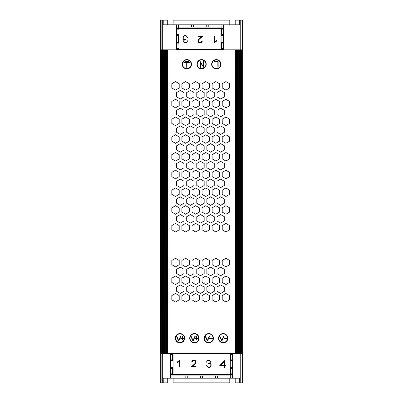 <?xml version="1.0" encoding="UTF-8"?>
<svg xmlns="http://www.w3.org/2000/svg" width="403" height="403" viewBox="0 0 403 403"><rect width="100%" height="100%" fill="white"/><g stroke="black" fill="none" stroke-linecap="round" stroke-linejoin="round"><path stroke-width="0.6" d="M173.144 24.8L173.144 20.15L229.781 20.15L229.781 24.8M229.781 378.2L229.781 382.85L173.144 382.85L173.144 378.2M161.905 49.831L161.905 20.15L160.354 20.15L160.354 382.85L161.905 382.85L161.905 353.401M240.243 49.831L240.243 20.15L242.566 20.15L242.566 49.831M242.566 353.401L242.566 382.85L240.243 382.85L240.243 353.401M241.019 20.15L241.019 49.831M241.019 353.401L241.019 382.85M162.681 353.401L162.681 382.85L161.905 382.85M161.905 20.15L162.681 20.15L162.681 49.831M163.225 24.8L163.225 20.15L167.719 20.15L167.719 24.8M162.681 382.85L167.719 382.85L167.719 378.2M239.699 378.2L239.699 382.85L235.206 382.85L235.206 378.2M239.699 24.8L239.699 20.15L235.206 20.15L235.206 24.8M239.699 382.85L240.243 382.85M240.243 20.15L239.699 20.15M163.225 382.85L163.225 378.2M163.225 20.15L162.681 20.15M166.756 353.401L167.361 353.401L167.557 49.831L167.557 353.401L167.366 49.831L166.756 49.831L166.756 353.401L165.955 353.401L165.955 49.831L166.756 49.831M161.744 49.831L161.754 353.401L160.495 353.401L160.495 49.831L162.555 49.831L162.555 353.401L161.754 353.401L161.744 49.831M163.351 49.831L163.356 353.401L162.555 353.401L162.55 49.831L163.351 49.831L163.351 353.401M163.553 353.401L163.553 49.831L164.162 49.831L164.162 353.401L163.356 353.401M164.353 353.401L164.353 49.831L164.963 49.831L164.963 353.401L164.162 353.401M165.955 353.401L165.759 49.831L165.764 353.401L165.154 353.401L165.154 49.831L165.955 49.831M175.31 338.208A4.65 4.65 0 0 0 179.96 342.862A4.65 4.65 0 0 0 184.609 338.208A4.65 4.65 0 0 0 179.96 333.558A4.65 4.65 0 0 0 175.31 338.208M184.297 338.208A4.342 4.342 0 0 0 179.96 333.87A4.342 4.342 0 0 0 175.617 338.208A4.342 4.342 0 0 0 179.96 342.55A4.342 4.342 0 0 0 184.297 338.208M218.532 338.208A4.65 4.65 0 0 0 223.181 342.862A4.65 4.65 0 0 0 227.831 338.208A4.65 4.65 0 0 0 223.181 333.558A4.65 4.65 0 0 0 218.532 338.208M227.519 338.208A4.342 4.342 0 0 0 223.181 333.87A4.342 4.342 0 0 0 218.839 338.208A4.342 4.342 0 0 0 223.181 342.55A4.342 4.342 0 0 0 227.519 338.208M204.125 338.208A4.65 4.65 0 0 0 208.774 342.862A4.65 4.65 0 0 0 213.424 338.208A4.65 4.65 0 0 0 208.774 333.558A4.65 4.65 0 0 0 204.125 338.208M213.111 338.208A4.342 4.342 0 0 0 208.774 333.87A4.342 4.342 0 0 0 204.432 338.208A4.342 4.342 0 0 0 208.774 342.55A4.342 4.342 0 0 0 213.111 338.208M189.717 338.208A4.65 4.65 0 0 0 194.367 342.862A4.65 4.65 0 0 0 199.017 338.208A4.65 4.65 0 0 0 194.367 333.558A4.65 4.65 0 0 0 189.717 338.208M198.704 338.208A4.342 4.342 0 0 0 194.367 333.87A4.342 4.342 0 0 0 190.025 338.208A4.342 4.342 0 0 0 194.367 342.55A4.342 4.342 0 0 0 198.704 338.208M211.656 64.248A4.65 4.65 0 0 0 216.305 68.898A4.65 4.65 0 0 0 220.955 64.248A4.65 4.65 0 0 0 216.305 59.599A4.65 4.65 0 0 0 211.656 64.248M220.648 64.248A4.342 4.342 0 0 0 216.305 59.906A4.342 4.342 0 0 0 211.968 64.248A4.342 4.342 0 0 0 216.305 68.586A4.342 4.342 0 0 0 220.648 64.248M196.931 64.248A4.65 4.65 0 0 0 201.581 68.898A4.65 4.65 0 0 0 206.23 64.248A4.65 4.65 0 0 0 201.581 59.599A4.65 4.65 0 0 0 196.931 64.248M205.923 64.248A4.342 4.342 0 0 0 201.581 59.906A4.342 4.342 0 0 0 197.243 64.248A4.342 4.342 0 0 0 201.581 68.586A4.342 4.342 0 0 0 205.923 64.248M182.206 64.248A4.65 4.65 0 0 0 186.856 68.898A4.65 4.65 0 0 0 191.506 64.248A4.65 4.65 0 0 0 186.856 59.599A4.65 4.65 0 0 0 182.206 64.248M191.198 64.248A4.342 4.342 0 0 0 186.856 59.906A4.342 4.342 0 0 0 182.514 64.248A4.342 4.342 0 0 0 186.856 68.586A4.342 4.342 0 0 0 191.198 64.248M167.557 49.831L235.579 49.831L235.579 353.401L167.557 353.401M225.912 90.101L229.604 87.97L229.604 83.708L225.912 81.577L222.219 83.708L222.219 87.97L225.912 90.101M215.832 90.101L219.524 87.97L219.524 83.708L215.832 81.577L212.139 83.708L212.139 87.97L215.832 90.101M195.672 90.101L199.364 87.97L199.364 83.708L195.672 81.577L191.979 83.708L191.979 87.97L195.672 90.101M185.592 90.101L189.284 87.97L189.284 83.708L185.592 81.577L181.899 83.708L181.899 87.97L185.592 90.101M205.752 90.101L209.444 87.97L209.444 83.708L205.752 81.577L202.059 83.708L202.059 87.97L205.752 90.101M175.512 90.101L179.204 87.97L179.204 83.708L175.512 81.577L171.819 83.708L171.819 87.97L175.512 90.101M205.752 125.565L209.444 123.434L209.444 119.172L205.752 117.041L202.059 119.172L202.059 123.434L205.752 125.565M175.512 125.565L179.204 123.434L179.204 119.172L175.512 117.041L171.819 119.172L171.819 123.434L175.512 125.565M204.17 96.836L204.17 92.574L200.477 90.443L196.785 92.574L196.785 96.836L200.477 98.967L204.17 96.836M194.09 96.836L194.09 92.574L190.397 90.443L186.705 92.574L186.705 96.836L190.397 98.967L194.09 96.836M224.33 96.836L224.33 92.574L220.637 90.443L216.945 92.574L216.945 96.836L220.637 98.967L224.33 96.836M214.25 96.836L214.25 92.574L210.557 90.443L206.865 92.574L206.865 96.836L210.557 98.967L214.25 96.836M225.912 107.833L229.604 105.702L229.604 101.44L225.912 99.309L222.219 101.44L222.219 105.702L225.912 107.833M184.01 96.836L184.01 92.574L180.317 90.443L176.625 92.574L176.625 96.836L180.317 98.967L184.01 96.836M205.752 107.833L209.444 105.702L209.444 101.44L205.752 99.309L202.059 101.44L202.059 105.702L205.752 107.833M215.832 107.833L219.524 105.702L219.524 101.44L215.832 99.309L212.139 101.44L212.139 105.702L215.832 107.833M175.512 107.833L179.204 105.702L179.204 101.44L175.512 99.309L171.819 101.44L171.819 105.702L175.512 107.833M195.672 107.833L199.364 105.702L199.364 101.44L195.672 99.309L191.979 101.44L191.979 105.702L195.672 107.833M194.09 114.568L194.09 110.306L190.397 108.175L186.705 110.306L186.705 114.568L190.397 116.699L194.09 114.568M184.01 114.568L184.01 110.306L180.317 108.175L176.625 110.306L176.625 114.568L180.317 116.699L184.01 114.568M214.25 114.568L214.25 110.306L210.557 108.175L206.865 110.306L206.865 114.568L210.557 116.699L214.25 114.568M204.17 114.568L204.17 110.306L200.477 108.175L196.785 110.306L196.785 114.568L200.477 116.699L204.17 114.568M225.912 301.988L229.604 299.857L229.604 295.59L225.912 293.46L222.219 295.59L222.219 299.857L225.912 301.988M215.832 301.988L219.524 299.857L219.524 295.59L215.832 293.46L212.139 295.59L212.139 299.857L215.832 301.988M225.912 125.565L229.604 123.434L229.604 119.172L225.912 117.041L222.219 119.172L222.219 123.434L225.912 125.565M215.832 125.565L219.524 123.434L219.524 119.172L215.832 117.041L212.139 119.172L212.139 123.434L215.832 125.565M224.33 132.3L224.33 128.038L220.637 125.907L216.945 128.038L216.945 132.3L220.637 134.431L224.33 132.3M214.25 132.3L214.25 128.038L210.557 125.907L206.865 128.038L206.865 132.3L210.557 134.431L214.25 132.3M195.672 125.565L199.364 123.434L199.364 119.172L195.672 117.041L191.979 119.172L191.979 123.434L195.672 125.565M185.592 125.565L189.284 123.434L189.284 119.172L185.592 117.041L181.899 119.172L181.899 123.434L185.592 125.565M185.592 107.833L189.284 105.702L189.284 101.44L185.592 99.309L181.899 101.44L181.899 105.702L185.592 107.833M224.33 114.568L224.33 110.306L220.637 108.175L216.945 110.306L216.945 114.568L220.637 116.699L224.33 114.568M194.09 132.3L194.09 128.038L190.397 125.907L186.705 128.038L186.705 132.3L190.397 134.431L194.09 132.3M204.17 132.3L204.17 128.038L200.477 125.907L196.785 128.038L196.785 132.3L200.477 134.431L204.17 132.3M225.912 143.297L229.604 141.166L229.604 136.904L225.912 134.773L222.219 136.904L222.219 141.166L225.912 143.297M184.01 132.3L184.01 128.038L180.317 125.907L176.625 128.038L176.625 132.3L180.317 134.431L184.01 132.3M175.512 143.297L179.204 141.166L179.204 136.904L175.512 134.773L171.819 136.904L171.819 141.166L175.512 143.297M195.672 143.297L199.364 141.166L199.364 136.904L195.672 134.773L191.979 136.904L191.979 141.166L195.672 143.297M215.832 143.297L219.524 141.166L219.524 136.904L215.832 134.773L212.139 136.904L212.139 141.166L215.832 143.297M205.752 143.297L209.444 141.166L209.444 136.904L205.752 134.773L202.059 136.904L202.059 141.166L205.752 143.297M224.33 150.032L224.33 145.77L220.637 143.639L216.945 145.77L216.945 150.032L220.637 152.163L224.33 150.032M185.592 143.297L189.284 141.166L189.284 136.904L185.592 134.773L181.899 136.904L181.899 141.166L185.592 143.297M204.17 150.032L204.17 145.77L200.477 143.639L196.785 145.77L196.785 150.032L200.477 152.163L204.17 150.032M214.25 150.032L214.25 145.77L210.557 143.639L206.865 145.77L206.865 150.032L210.557 152.163L214.25 150.032M225.912 161.029L229.604 158.898L229.604 154.636L225.912 152.505L222.219 154.636L222.219 158.898L225.912 161.029M215.832 161.029L219.524 158.898L219.524 154.636L215.832 152.505L212.139 154.636L212.139 158.898L215.832 161.029M194.09 150.032L194.09 145.77L190.397 143.639L186.705 145.77L186.705 150.032L190.397 152.163L194.09 150.032M184.01 150.032L184.01 145.77L180.317 143.639L176.625 145.77L176.625 150.032L180.317 152.163L184.01 150.032M214.25 167.764L214.25 163.502L210.557 161.371L206.865 163.502L206.865 167.764L210.557 169.895L214.25 167.764M224.33 167.764L224.33 163.502L220.637 161.371L216.945 163.502L216.945 167.764L220.637 169.895L224.33 167.764M194.09 167.764L194.09 163.502L190.397 161.371L186.705 163.502L186.705 167.764L190.397 169.895L194.09 167.764M204.17 167.764L204.17 163.502L200.477 161.371L196.785 163.502L196.785 167.764L200.477 169.895L204.17 167.764M195.672 161.029L199.364 158.898L199.364 154.636L195.672 152.505L191.979 154.636L191.979 158.898L195.672 161.029M185.592 161.029L189.284 158.898L189.284 154.636L185.592 152.505L181.899 154.636L181.899 158.898L185.592 161.029M205.752 161.029L209.444 158.898L209.444 154.636L205.752 152.505L202.059 154.636L202.059 158.898L205.752 161.029M175.512 161.029L179.204 158.898L179.204 154.636L175.512 152.505L171.819 154.636L171.819 158.898L175.512 161.029M225.912 178.761L229.604 176.63L229.604 172.368L225.912 170.237L222.219 172.368L222.219 176.63L225.912 178.761M184.01 167.764L184.01 163.502L180.317 161.371L176.625 163.502L176.625 167.764L180.317 169.895L184.01 167.764M205.752 178.761L209.444 176.63L209.444 172.368L205.752 170.237L202.059 172.368L202.059 176.63L205.752 178.761M215.832 178.761L219.524 176.63L219.524 172.368L215.832 170.237L212.139 172.368L212.139 176.63L215.832 178.761M195.672 178.761L199.364 176.63L199.364 172.368L195.672 170.237L191.979 172.368L191.979 176.63L195.672 178.761M175.512 178.761L179.204 176.63L179.204 172.368L175.512 170.237L171.819 172.368L171.819 176.63L175.512 178.761M224.33 185.496L224.33 181.234L220.637 179.103L216.945 181.234L216.945 185.496L220.637 187.627L224.33 185.496M185.592 178.761L189.284 176.63L189.284 172.368L185.592 170.237L181.899 172.368L181.899 176.63L185.592 178.761M194.09 220.96L194.09 216.698L190.397 214.567L186.705 216.698L186.705 220.96L190.397 223.091L194.09 220.96M215.832 231.957L219.524 229.826L219.524 225.564L215.832 223.433L212.139 225.564L212.139 229.826L215.832 231.957M225.912 231.957L229.604 229.826L229.604 225.564L225.912 223.433L222.219 225.564L222.219 229.826L225.912 231.957M215.832 196.493L219.524 194.362L219.524 190.1L215.832 187.969L212.139 190.1L212.139 194.362L215.832 196.493M205.752 231.957L209.444 229.826L209.444 225.564L205.752 223.433L202.059 225.564L202.059 229.826L205.752 231.957M185.592 231.957L189.284 229.826L189.284 225.564L185.592 223.433L181.899 225.564L181.899 229.826L185.592 231.957M195.672 231.957L199.364 229.826L199.364 225.564L195.672 223.433L191.979 225.564L191.979 229.826L195.672 231.957M184.01 220.96L184.01 216.698L180.317 214.567L176.625 216.698L176.625 220.96L180.317 223.091L184.01 220.96M214.25 185.496L214.25 181.234L210.557 179.103L206.865 181.234L206.865 185.496L210.557 187.627L214.25 185.496M184.01 185.496L184.01 181.234L180.317 179.103L176.625 181.234L176.625 185.496L180.317 187.627L184.01 185.496M194.09 185.496L194.09 181.234L190.397 179.103L186.705 181.234L186.705 185.496L190.397 187.627L194.09 185.496M194.09 203.228L194.09 198.966L190.397 196.835L186.705 198.966L186.705 203.228L190.397 205.359L194.09 203.228M225.912 196.493L229.604 194.362L229.604 190.1L225.912 187.969L222.219 190.1L222.219 194.362L225.912 196.493M175.512 196.493L179.204 194.362L179.204 190.1L175.512 187.969L171.819 190.1L171.819 194.362L175.512 196.493M205.752 196.493L209.444 194.362L209.444 190.1L205.752 187.969L202.059 190.1L202.059 194.362L205.752 196.493M204.17 185.496L204.17 181.234L200.477 179.103L196.785 181.234L196.785 185.496L200.477 187.627L204.17 185.496M224.33 220.96L224.33 216.698L220.637 214.567L216.945 216.698L216.945 220.96L220.637 223.091L224.33 220.96M175.512 231.957L179.204 229.826L179.204 225.564L175.512 223.433L171.819 225.564L171.819 229.826L175.512 231.957M175.512 214.225L179.204 212.094L179.204 207.832L175.512 205.701L171.819 207.832L171.819 212.094L175.512 214.225M195.672 214.225L199.364 212.094L199.364 207.832L195.672 205.701L191.979 207.832L191.979 212.094L195.672 214.225M215.832 214.225L219.524 212.094L219.524 207.832L215.832 205.701L212.139 207.832L212.139 212.094L215.832 214.225M185.592 214.225L189.284 212.094L189.284 207.832L185.592 205.701L181.899 207.832L181.899 212.094L185.592 214.225M204.17 220.96L204.17 216.698L200.477 214.567L196.785 216.698L196.785 220.96L200.477 223.091L204.17 220.96M214.25 220.96L214.25 216.698L210.557 214.567L206.865 216.698L206.865 220.96L210.557 223.091L214.25 220.96M205.752 214.225L209.444 212.094L209.444 207.832L205.752 205.701L202.059 207.832L202.059 212.094L205.752 214.225M224.33 273.566L224.33 269.305L220.637 267.174L216.945 269.305L216.945 273.566L220.637 275.697L224.33 273.566M214.25 273.566L214.25 269.305L210.557 267.174L206.865 269.305L206.865 273.566L210.557 275.697L214.25 273.566M205.752 266.831L209.444 264.7L209.444 260.439L205.752 258.308L202.059 260.439L202.059 264.7L205.752 266.831M175.512 266.831L179.204 264.7L179.204 260.439L175.512 258.308L171.819 260.439L171.819 264.7L175.512 266.831M225.912 266.831L229.604 264.7L229.604 260.439L225.912 258.308L222.219 260.439L222.219 264.7L225.912 266.831M215.832 266.831L219.524 264.7L219.524 260.439L215.832 258.308L212.139 260.439L212.139 264.7L215.832 266.831M180.317 293.429L184.01 291.298L184.01 287.037L180.317 284.906L176.625 287.037L176.625 291.298L180.317 293.429M175.512 284.563L179.204 282.432L179.204 278.171L175.512 276.04L171.819 278.171L171.819 282.432L175.512 284.563M195.672 266.831L199.364 264.7L199.364 260.439L195.672 258.308L191.979 260.439L191.979 264.7L195.672 266.831M184.01 273.566L184.01 269.305L180.317 267.174L176.625 269.305L176.625 273.566L180.317 275.697L184.01 273.566M195.672 301.988L199.364 299.857L199.364 295.59L195.672 293.46L191.979 295.59L191.979 299.857L195.672 301.988M185.592 301.988L189.284 299.857L189.284 295.59L185.592 293.46L181.899 295.59L181.899 299.857L185.592 301.988M205.752 301.988L209.444 299.857L209.444 295.59L205.752 293.46L202.059 295.59L202.059 299.857L205.752 301.988M175.512 301.988L179.204 299.857L179.204 295.59L175.512 293.46L171.819 295.59L171.819 299.857L175.512 301.988M204.17 273.566L204.17 269.305L200.477 267.174L196.785 269.305L196.785 273.566L200.477 275.697L204.17 273.566M194.09 273.566L194.09 269.305L190.397 267.174L186.705 269.305L186.705 273.566L190.397 275.697L194.09 273.566M225.912 284.563L229.604 282.432L229.604 278.171L225.912 276.04L222.219 278.171L222.219 282.432L225.912 284.563M224.33 203.228L224.33 198.966L220.637 196.835L216.945 198.966L216.945 203.228L220.637 205.359L224.33 203.228M214.25 203.228L214.25 198.966L210.557 196.835L206.865 198.966L206.865 203.228L210.557 205.359L214.25 203.228M195.672 196.493L199.364 194.362L199.364 190.1L195.672 187.969L191.979 190.1L191.979 194.362L195.672 196.493M185.592 196.493L189.284 194.362L189.284 190.1L185.592 187.969L181.899 190.1L181.899 194.362L185.592 196.493M184.01 203.228L184.01 198.966L180.317 196.835L176.625 198.966L176.625 203.228L180.317 205.359L184.01 203.228M225.912 214.225L229.604 212.094L229.604 207.832L225.912 205.701L222.219 207.832L222.219 212.094L225.912 214.225M204.17 203.228L204.17 198.966L200.477 196.835L196.785 198.966L196.785 203.228L200.477 205.359L204.17 203.228M185.592 266.831L189.284 264.7L189.284 260.439L185.592 258.308L181.899 260.439L181.899 264.7L185.592 266.831M200.477 293.429L204.17 291.298L204.17 287.037L200.477 284.906L196.785 287.037L196.785 291.298L200.477 293.429M210.557 293.429L214.25 291.298L214.25 287.037L210.557 284.906L206.865 287.037L206.865 291.298L210.557 293.429M195.672 284.563L199.364 282.432L199.364 278.171L195.672 276.04L191.979 278.171L191.979 282.432L195.672 284.563M220.637 293.429L224.33 291.298L224.33 287.037L220.637 284.906L216.945 287.037L216.945 291.298L220.637 293.429M215.832 284.563L219.524 282.432L219.524 278.171L215.832 276.04L212.139 278.171L212.139 282.432L215.832 284.563M205.752 284.563L209.444 282.432L209.444 278.171L205.752 276.04L202.059 278.171L202.059 282.432L205.752 284.563M190.397 293.429L194.09 291.298L194.09 287.037L190.397 284.906L186.705 287.037L186.705 291.298L190.397 293.429M185.592 284.563L189.284 282.432L189.284 278.171L185.592 276.04L181.899 278.171L181.899 282.432L185.592 284.563M166.565 49.831L166.565 353.401L166.56 49.831M165.154 353.401L165.154 49.831M162.752 353.401L162.752 49.831M161.946 353.401L161.946 49.831M161.145 353.401L161.145 49.831M237.377 353.401L237.377 49.831L238.178 49.831L238.183 353.401L238.178 49.831L238.979 49.831L238.984 353.401L238.979 49.831L239.78 49.831L239.79 353.401L239.78 49.831L240.586 49.831L240.591 353.401L240.586 49.831L241.387 49.831L241.392 353.401L241.387 49.831L242.646 49.831L242.646 353.401L236.385 353.401L236.385 49.831L237.186 49.831L237.186 353.401M241.991 49.831L241.991 353.401M241.19 49.831L241.19 353.401M240.389 49.831L240.389 353.401M239.589 49.831L239.589 353.401M238.788 49.831L238.788 353.401M237.987 49.831L237.987 353.401M236.576 353.401L236.581 49.831L236.576 353.401M236.385 353.401L235.579 353.401M235.579 49.831L235.78 353.401L235.77 49.831L236.385 49.831M200.185 61.458L202.986 66.147L203.132 61.407L203.439 61.407L203.439 67.296L200.639 62.606L200.493 67.346L200.185 67.346L200.185 61.458M218.164 61.614L218.164 67.039L217.857 67.039L217.857 61.921L214.29 61.921L214.29 61.614L218.164 61.614M227.055 338.057L227.055 338.364L223.957 338.364L223.957 338.057L227.055 338.057M219.882 336.162L221.831 340.344L223.781 336.162L224.063 336.293L221.831 341.079L219.6 336.293L219.882 336.162M189.954 62.697L189.954 63.009L183.758 63.009L183.758 62.697L189.954 62.697M188.795 61.145L188.795 61.458L184.917 61.458L184.917 61.145L188.795 61.145M187.012 63.473L187.012 67.346L186.7 67.346L186.7 63.473L187.012 63.473M189.183 61.921L189.183 62.233L184.529 62.233L184.529 61.921L189.183 61.921M209.55 338.364L212.648 338.364L212.648 338.057L209.55 338.057L209.55 338.364M209.374 336.162L209.656 336.293L207.424 341.079L205.192 336.293L205.475 336.162L207.424 340.344L209.374 336.162M193.017 341.079L195.248 336.293L194.966 336.162L193.017 340.344L191.067 336.162L190.785 336.293L193.017 341.079M196.845 338.364L196.845 339.759L196.538 339.759L196.538 338.364L195.143 338.364L195.143 338.057L196.538 338.057L196.538 336.661L196.845 336.661L196.845 338.057L198.241 338.057L198.241 338.364L196.845 338.364M182.438 338.364L182.438 339.759L182.131 339.759L182.131 338.364L180.735 338.364L180.735 338.057L182.131 338.057L182.131 336.661L182.438 336.661L182.438 338.057L183.833 338.057L183.833 338.364L182.438 338.364M180.559 336.162L180.841 336.293L178.61 341.079L176.378 336.293L176.66 336.162L178.61 340.344L180.559 336.162M162.681 378.2L240.243 378.2M240.243 24.8L223.408 24.8L223.408 27.898L221.086 27.898L221.086 28.613L223.408 28.613L223.408 27.898M221.61 48.36L221.086 49.599L221.086 42.627L221.61 43.867L221.61 48.36L223.408 48.36L223.408 49.599L176.6 49.599L176.6 24.8L162.681 24.8M198.991 39.524A1.703 1.703 0 0 0 200.09 42.481A1.703 1.703 0 0 0 201.838 40.879L202.301 40.905A2.166 2.166 0 0 1 200.079 42.95A2.166 2.166 0 0 1 198.679 39.182L201.188 36.89L198.044 36.89L198.044 36.426L202.387 36.426L198.991 39.524M178.564 42.627L178.564 35.65M176.6 28.613L178.922 28.613L178.872 42.627L176.6 42.627M221.086 35.65L221.086 28.613L221.61 29.852L221.61 34.411L221.086 35.65L221.086 42.627L223.408 42.627L223.408 35.65L221.086 35.65M221.086 27.898L221.086 24.8L208.22 24.8L208.22 27.127L221.086 27.127M223.408 42.627L223.408 43.867L221.61 43.867M223.408 48.36L223.408 43.867M223.408 28.613L223.408 29.852L221.61 29.852M221.61 34.411L223.408 34.411L223.408 29.852M223.408 34.411L223.408 35.65M176.6 24.8L178.564 24.8L178.564 27.898L176.6 27.898M191.425 27.127L191.425 24.8L178.564 24.8M191.425 24.8L193.39 24.8L193.39 27.127L206.255 27.127L206.255 24.8L193.39 24.8M206.255 24.8L208.22 24.8M221.086 24.8L223.408 24.8M178.564 28.613L178.564 27.898M178.872 28.613L178.872 27.127L220.96 27.127L178.564 27.127M178.922 49.599L178.872 42.627M220.96 27.127L220.96 49.599M216.703 40.985L214.421 42.884L214.421 36.426L214.885 36.426L214.885 41.852L216.436 40.612L216.703 40.985M184.584 39.756C180.71 39.63 184.327 31.605 187.43 37.393L187.143 37.615C184.559 31.968 180.358 40.718 185.914 39.479C180.64 40.774 187.289 44.783 187.143 40.718L187.309 40.733C187.697 44.693 181.219 42.169 184.584 39.756M178.872 35.65L176.6 35.65M178.796 35.65L178.872 40.92M230.299 360.373L230.299 353.401L232.627 353.401L232.627 354.64L230.828 354.64L230.828 359.133L230.299 360.373L230.299 367.35L232.627 367.35L232.627 360.373L230.299 360.373M232.627 375.102L232.627 378.2L230.299 378.2L230.299 375.102L232.627 375.102L232.627 374.387L230.299 374.387L230.299 375.102M230.299 374.387L230.299 367.35L232.627 367.35L232.627 368.589L230.828 368.589L230.828 373.148L230.299 374.387M172.952 367.35L172.952 374.387L170.625 374.387L170.625 375.102L172.952 375.102L172.424 373.148L172.424 368.589L172.952 367.35L172.952 360.373L170.625 360.373L170.625 367.35L172.952 367.35L170.625 367.35L170.625 373.148L172.424 373.148M172.952 375.102L172.952 378.2L170.625 378.2L170.625 375.102M172.952 353.401L172.952 360.373L172.424 359.133L172.424 354.64L172.952 353.401L170.625 353.401L170.625 359.133L172.424 359.133M217.439 375.873L217.439 378.2L215.474 378.2L215.474 375.873M230.828 359.133L232.627 359.133L232.627 354.64M230.828 373.148L232.627 373.148L232.627 368.589M170.625 360.373L170.625 359.133M170.625 374.387L170.625 373.148M202.608 375.873L202.608 378.2L200.644 378.2L200.644 375.873M187.778 375.873L187.778 378.2L185.818 378.2L185.818 375.873M232.627 373.148L232.627 374.387M232.627 359.133L232.627 360.373M172.952 375.873L173.073 374.327L230.118 374.327L230.299 375.873M230.299 367.35L230.828 368.589M230.299 353.401L230.828 354.64M195.047 363.476A1.703 1.703 0 0 0 193.944 360.519A1.703 1.703 0 0 0 192.196 362.121L191.732 362.096A2.166 2.166 0 0 1 193.959 360.05A2.166 2.166 0 0 1 195.359 363.818L192.851 366.11L195.989 366.11L195.989 366.574L191.652 366.574L195.047 363.476M173.073 374.327L173.073 353.401M230.118 374.327L230.118 354.952L173.073 354.952M230.118 375.873L173.073 375.873M230.118 353.401L230.118 354.952M177.33 362.015L179.617 360.116L179.617 366.574L179.154 366.574L179.154 361.148L177.602 362.388L177.33 362.015M209.454 363.244C213.323 363.37 209.706 371.395 206.608 365.607L206.89 365.385C209.474 371.032 213.676 362.282 208.119 363.521C213.394 362.226 206.749 358.217 206.89 362.282L206.724 362.267C206.336 358.307 212.819 360.831 209.454 363.244M224.224 361.682L220.879 365.027L224.224 365.027L224.224 361.682M224.224 365.491L219.761 365.491L224.693 360.559L224.693 365.027L225.957 365.027L225.957 365.491L224.693 365.491L224.693 367.531L224.224 367.531L224.224 365.491M164.152 353.401L164.152 49.831M237.382 353.401L237.382 49.831M178.922 43.867L176.6 43.867M178.922 48.36L176.6 48.36M178.922 48.048L220.96 48.048M220.96 28.673L178.922 28.673M178.922 29.852L176.6 29.852M178.922 34.411L176.6 34.411M172.424 354.64L170.625 354.64M172.424 368.589L170.625 368.589"/></g></svg>
